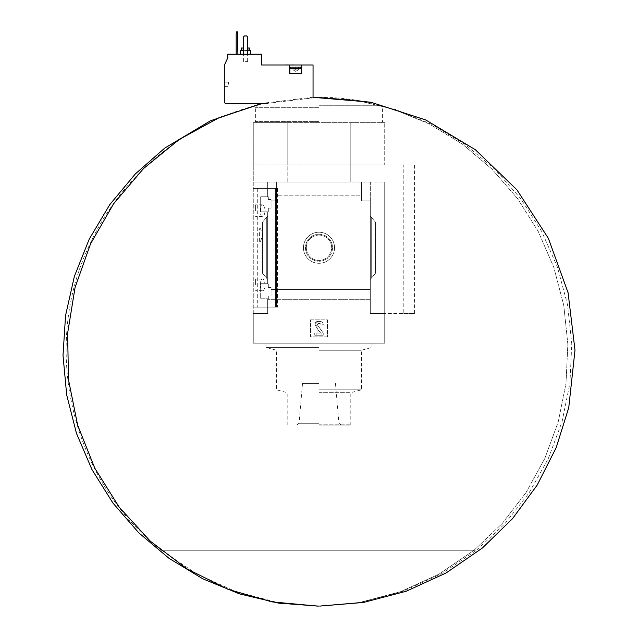 <?xml version="1.0" encoding="UTF-8"?>
<svg xmlns="http://www.w3.org/2000/svg" width="638" height="638" viewBox="0 0 638 638"><rect width="100%" height="100%" fill="white"/><g stroke="black" fill="none" stroke-linecap="round" stroke-linejoin="round"><path stroke-width="0.48" stroke-dasharray="3.19 2.39" d="M265.089 210.652C264.77 206.999 263.853 205.053 262.322 204.822C259.626 204.24 259.618 217.04 262.322 216.481C263.853 216.25 264.77 214.304 265.089 210.652M260.264 284.867C260.328 281.238 261.014 279.292 262.322 279.029C265.767 278.383 265.783 291.319 262.322 290.697C261.014 290.434 260.328 288.488 260.264 284.867M276.581 307.125L257.712 307.125L276.804 307.125L276.581 188.385L257.712 188.385L276.581 188.385L276.581 307.125L276.581 188.385L277.466 188.385L276.581 188.385L276.581 307.125M259.618 229.457L260.495 228.683L262.864 235.023L260.495 241.387L259.618 240.614L259.618 241.395L259.618 229.457M275.385 188.385L253.262 188.385L275.385 188.385L275.385 307.125L277.466 307.125L253.262 307.125L275.385 307.125L275.385 188.385M253.262 188.385L253.262 307.125L253.262 188.385M253.262 313.489L253.262 165.059L287.188 165.059L253.262 165.059L253.262 182.021L287.188 182.021L253.262 182.021L253.262 343.172L384.722 343.172L384.722 313.489L370.303 313.489L370.303 289.548L271.07 289.548L271.07 295.992L268.311 295.992L268.311 298.751L260.679 298.751L260.679 283.695L267.681 283.695L267.681 211.816L260.679 211.816L260.679 196.759L267.681 196.759L267.681 182.021L253.262 182.021L267.681 182.021L267.681 196.759L268.311 196.759L268.311 199.519L271.07 199.519L271.07 208.108L268.311 208.108L268.311 211.816L260.679 211.816L260.679 196.759L268.311 196.759L268.311 199.519L271.07 199.519L271.07 205.97L271.07 200.898L276.374 200.898L276.374 195.826L276.374 200.898L271.07 200.898L276.374 200.898L271.07 200.898L271.07 199.519L268.311 199.519L268.311 196.759L260.679 196.759L267.681 196.759L267.681 182.021L267.681 196.759L268.311 196.759L268.311 199.519L271.07 199.519L271.07 208.108L271.07 205.97L370.303 205.97L271.07 205.97L271.07 208.108L268.311 208.108L271.07 208.108L268.311 208.108L268.311 211.816L268.311 208.108L268.311 211.816L267.681 211.816L267.681 283.695L267.681 211.816L260.679 211.816L260.679 196.759L260.679 211.816L268.311 211.816L267.681 211.816L267.681 283.695L268.311 283.695L268.311 287.411L271.07 287.411L271.07 295.992L268.311 295.992L268.311 298.751L260.679 298.751L260.679 283.695L268.311 283.695L260.679 283.695L268.311 283.695L268.311 287.411L268.311 283.695L268.311 287.411L271.07 287.411L268.311 287.411L271.07 287.411L271.07 295.992L268.311 295.992L271.07 295.992L271.07 289.548L370.303 289.548L370.303 200.898L370.303 279.46L370.303 216.059L370.303 279.46L375.607 273.136L370.303 279.46L375.607 273.136L370.303 279.46L370.303 299.693L267.681 299.693L267.681 298.751L260.679 298.751L260.679 283.695L260.679 298.751L268.311 298.751L267.681 298.751L267.681 313.489L267.681 298.751L267.681 313.489L253.262 313.489L253.262 343.172L384.722 343.172L384.722 182.021L267.681 182.021L276.374 182.021L276.374 195.826L361.61 195.826L361.61 200.898L361.61 195.826L276.374 195.826L276.374 182.021L276.374 200.898L276.374 182.021L361.61 182.021L361.61 200.898L370.303 200.898L361.61 200.898L370.303 200.898L361.61 200.898L361.61 182.021L361.61 195.826L361.61 182.021L370.303 182.021L370.303 313.489L370.303 299.693L267.681 299.693L267.681 313.489L253.262 313.489M318.992 232.216A15.543 15.543 0 0 1 332.454 255.527A15.543 15.543 0 0 1 305.53 255.527A15.543 15.543 0 0 1 318.992 232.216A15.543 15.543 0 0 1 332.454 255.527A15.543 15.543 0 0 1 305.53 255.527A15.543 15.543 0 0 1 318.992 232.216M268.311 298.751L268.311 295.992L268.311 298.751M267.681 216.059L267.681 279.46L262.377 273.136L267.681 279.46L266.724 278.32L267.681 279.46L267.681 216.059L262.377 222.375L262.377 273.136L262.976 273.846L262.377 273.136L262.377 222.375L266.724 217.191L262.377 222.375L262.377 273.136L262.377 222.375L267.681 216.059M287.188 182.021L350.796 182.021L287.188 182.021L287.188 165.059L403.806 165.059L287.188 165.059L287.188 182.021M266.724 278.32L262.976 273.846L266.724 278.32L266.724 217.191L266.724 278.32M375.607 222.375L370.303 216.059L375.607 222.375L375.607 273.136L375.607 222.375L375.008 221.665L375.607 222.375L375.607 273.136L375.607 222.375M371.26 217.191L375.008 221.665L371.26 217.191L371.26 278.32L371.26 217.191M310.507 319.853L327.469 319.853L327.469 336.816L310.507 336.816L310.507 319.853L327.469 319.853L327.469 336.816L310.507 336.816L310.507 319.853L310.507 336.816L327.469 336.816L327.469 319.853L310.507 319.853L310.507 336.816L327.469 336.816L327.469 319.853L310.507 319.853M384.722 313.489L384.722 182.021L384.722 313.489L384.722 182.021L370.303 182.021L370.303 313.489L403.806 313.489L403.806 165.059L414.413 165.059L403.806 165.059L403.806 313.489L384.722 313.489M350.796 182.021L350.796 165.059L350.796 182.021M403.806 313.489L414.413 313.489L403.806 313.489M287.507 165.059L350.477 164.995L287.507 165.059M383.263 165.059L350.477 164.995L383.263 165.059M384.722 164.995L350.796 164.995L384.722 164.995L384.722 122.656L384.722 164.995M287.188 164.995L350.796 164.995L253.262 164.995L287.188 164.995L287.188 122.656L253.262 122.656L384.722 122.656L287.188 122.656L287.188 164.995M253.262 164.995L253.262 122.656L253.262 164.995M350.796 164.995L350.796 122.656L350.796 164.995M318.992 122.656L256.436 122.656L318.992 122.656M318.992 343.172L265.982 343.172L318.992 343.172M318.992 121.595L255.375 121.595L318.992 121.595M317.931 321.44L314.933 324.439L316.432 325.938L317.931 324.439L317.931 333.1L316.871 333.1L316.871 335.221L321.113 335.221L321.113 333.1L320.053 333.1L320.053 321.44L317.931 321.44L320.053 321.44L320.053 333.1L321.113 333.1L321.113 335.221L316.871 335.221L316.871 333.1L317.931 333.1L317.931 324.439L316.432 325.938L314.933 324.439L317.931 321.44M320.236 333.1L314.749 333.1L314.749 335.221L323.235 335.221L323.235 333.1L317.716 325.228L323.235 333.1L323.235 335.221L314.749 335.221L314.749 333.1L320.412 332.773L315.515 325.779L320.236 333.1M318.585 323.562A1.061 1.061 0 0 0 317.716 325.228A1.061 1.061 0 0 1 318.585 323.562L319.63 323.562L318.585 323.562M321.113 325.045A1.483 1.483 0 0 0 319.63 323.562A1.483 1.483 0 0 1 321.113 325.045L323.235 324.622A3.182 3.182 0 0 0 320.053 321.44L317.772 321.44A2.759 2.759 0 0 0 315.515 325.779A2.759 2.759 0 0 1 317.772 321.44L320.053 321.44A3.182 3.182 0 0 1 323.235 324.622L321.113 325.045M318.992 347.415L265.982 347.415L318.992 347.415M318.992 350.254L361.403 350.254L318.992 350.254M318.992 389.826L361.403 389.826L318.992 389.826M318.992 392.665L350.796 392.665L318.992 392.665M318.992 424.812L350.796 424.812L318.992 424.812M318.992 425.873L349.736 425.873L318.992 425.873M318.992 234.242A13.51 13.51 0 0 1 330.691 254.514A13.51 13.51 0 0 1 307.293 254.514A13.51 13.51 0 0 1 318.992 234.242A13.51 13.51 0 0 1 330.691 254.514A13.51 13.51 0 0 1 307.293 254.514A13.51 13.51 0 0 1 318.992 234.242M318.992 235.087A12.664 12.664 0 0 1 329.958 254.091A12.664 12.664 0 0 1 308.018 254.091A12.664 12.664 0 0 1 318.992 235.087A12.664 12.664 0 0 1 329.958 254.091A12.664 12.664 0 0 1 308.018 254.091A12.664 12.664 0 0 1 318.992 235.087M318.992 423.265L299.031 423.265L318.992 423.265M318.992 383.462L302.508 383.462L318.992 383.462M255.591 284.867L255.591 279.029L255.591 284.867M255.591 210.652L255.591 204.822L255.591 210.652M301.495 68.162L289.835 68.162L290.896 67.102L300.434 67.102L290.896 67.102L300.434 67.102L301.495 68.162L289.835 68.162L301.495 68.162L301.495 73.458L289.62 73.458L289.62 64.98L261.532 64.98L261.532 54.166L227.814 54.166L227.814 57.771L224.313 65.275L224.313 101.873A1.483 1.483 0 0 0 225.796 103.356L267.378 103.356L313.051 97.893L313.051 64.98L289.62 64.98L289.62 73.458L301.71 73.458L289.62 73.458L289.62 64.98M243.397 54.166L247.64 54.166L247.64 36.988L246.579 35.927L244.458 35.927L243.397 36.988L243.397 54.166L247.64 54.166L247.64 36.988L246.579 35.927L244.458 35.927L243.397 36.988L243.397 54.166L247.64 54.166L247.64 36.988L246.579 35.927L244.458 35.927L243.397 36.988L243.397 54.166L247.64 54.166M236.188 54.166L237.886 54.166L237.503 31.9L236.578 31.9L236.188 32.961L236.188 54.166L237.886 54.166M245.518 54.166L240.215 54.166L245.518 54.166M267.378 103.356L313.051 97.893M319.718 606.1L277.187 602.376L235.877 591.601L196.951 574.064L161.502 550.267L474.034 550.267L163.95 550.267L474.034 550.267L438.968 574.16L400.449 591.729L359.577 602.479L317.501 606.1L359.577 602.479L400.449 591.729L438.968 574.16L474.034 550.267L502.202 523.495L525.983 492.648L544.82 458.459L558.266 421.734L566.01 383.35L567.852 344.209L563.753 305.251L553.824 267.386L538.281 231.53L517.514 198.514L491.994 169.134L462.335 144.076L429.246 123.947L393.502 109.21L355.956 100.23L317.501 97.207L355.956 100.23L393.502 109.21L429.246 123.947L462.335 144.076L491.994 169.134L517.514 198.514L538.281 231.53L553.824 267.386L563.753 305.251L567.852 344.209L566.01 383.35L558.266 421.734L544.82 458.459L525.983 492.648L502.202 523.495L474.034 550.267L476.482 550.267L504.674 523.957L528.942 493.102L548.289 458.65L562.086 421.59L569.957 382.928L571.768 343.659L567.525 304.733L557.405 267.043L541.686 231.427L520.752 198.665L495.08 169.485L465.222 144.523L431.83 124.362L395.624 109.513L357.424 100.357L318.123 97.207M313.051 97.239L261.843 103.356M264.922 103.356C189.223 119.824 122.783 173.105 90.261 243.421C39.779 346.187 70.906 480.255 161.502 550.267L476.482 550.267L441.711 573.698L402.801 591.346L361.22 602.304L318.394 606.1M224.313 84.272L224.313 82.15L224.313 84.272M289.413 64.98L283.902 64.98L289.413 64.765M301.71 64.98L301.71 73.458L301.71 64.98L301.71 73.458L295.665 73.458L301.495 73.458M294.078 64.765L283.902 64.765M243.397 50.346L247.64 50.346M250.822 50.346L240.215 50.346M245.518 50.346L249.546 50.346L245.518 50.346M243.397 48.017L247.64 48.017M249.546 48.017L241.491 48.017M245.518 48.017L248.174 48.017L245.518 48.017M245.518 50.865L247.656 50.865L245.518 50.865M245.518 61.583L247.656 61.583L245.518 61.583M293.017 67.102L295.665 67.102L292.603 67.102L295.665 67.102L293.017 67.102L293.017 69.853L293.017 67.102L293.017 69.853L294.341 69.853L293.017 69.853L294.341 69.853L293.017 69.853L293.017 67.102M298.321 67.102L295.665 67.102L298.321 67.102L298.321 69.853L295.665 69.853L295.665 67.102L295.665 69.853L294.341 69.853L298.321 69.853L298.321 67.102L298.321 69.853L294.341 69.853L296.989 69.853L295.665 69.853L295.665 67.102L295.665 69.853L293.017 69.853L298.321 69.853L298.321 67.102M296.989 69.853L294.341 69.853L296.989 69.853M228.556 84.272L228.556 82.15L228.556 84.272M276.804 188.385L276.804 307.125L276.804 188.385M318.992 107.328L255.375 107.328L318.992 107.328M318.992 105.278L381.014 105.278L318.992 105.278M375.008 221.665L375.008 273.846L375.008 221.665M262.976 221.665L262.976 273.846L262.976 221.665M257.712 188.385L257.712 307.125M414.413 313.489L414.413 165.059M381.54 122.656L382.601 121.595L382.601 107.328L381.014 105.278C360.669 100.038 339.998 97.351 318.992 97.207M256.436 122.656L255.375 121.595L255.375 107.328L256.97 105.278M265.982 343.172L265.982 347.415L276.581 350.254L276.581 389.826L287.188 392.665L287.188 424.812L288.248 425.873M372.002 343.172L372.002 347.415L361.403 350.254L361.403 389.826L350.796 392.665L350.796 424.812L349.736 425.873M302.508 383.462L299.031 423.265L295.92 425.873M335.468 383.462L338.953 423.265L342.064 425.873M277.466 188.385L277.466 307.125L277.466 188.385M262.322 279.029L255.591 279.029M262.322 290.697L255.591 290.697M262.322 204.822L255.591 204.822M262.322 216.481L255.591 216.481M260.495 228.675L259.618 228.675M260.495 241.395L259.618 241.395M298.321 67.508L298.728 67.102L298.321 67.508M293.017 67.508L292.603 67.102L293.017 67.508M247.656 61.583L247.656 50.865L248.174 50.346L248.174 48.017M243.389 61.583L243.389 50.865L242.871 50.346L242.871 48.017M289.835 68.162L289.835 73.458M295.665 71.384L298.321 69.853L295.665 71.384L293.017 69.853L295.665 71.384M224.313 86.393L228.556 86.393M224.313 82.15L228.556 82.15"/><path stroke-width="0.96" d="M289.835 68.162L301.495 68.162L300.434 67.102L290.896 67.102L289.835 68.162L289.835 73.458M267.378 103.356L225.796 103.356A1.483 1.483 0 0 1 224.313 101.873L224.313 65.275L227.814 57.771L227.814 54.166L261.532 54.166L261.532 64.98L289.62 64.98L289.62 73.458L301.71 73.458L301.71 64.98L313.051 64.98L313.051 97.893M317.501 97.207L313.051 97.239L317.501 97.207M262.704 103.356L219.233 117.583L179.023 139.594L143.414 168.647L113.596 203.793L90.556 243.852L75.061 287.491L67.62 333.267L68.489 379.65L77.629 425.107L94.751 468.125L119.266 507.258L150.377 541.231L187.046 568.897L228.045 589.337L272.019 601.881L317.501 606.1L272.019 601.881L228.045 589.337L187.046 568.897L150.377 541.231L119.266 507.258L94.751 468.125L77.629 425.107L68.489 379.65L67.62 333.267L75.061 287.491L90.556 243.852L113.596 203.793L143.414 168.647L179.023 139.594L219.233 117.583L262.704 103.356M289.62 64.98L301.71 64.98M283.902 64.98L294.078 64.98M247.64 50.346L250.822 50.346L250.822 54.166M240.215 54.166L240.215 50.346L243.397 50.346M247.64 48.017L249.546 48.017L249.546 50.346M241.491 50.346L241.491 48.017L243.397 48.017M237.886 54.166L237.503 31.9L236.578 31.9L236.188 32.961L236.188 54.166M247.64 54.166L247.64 36.988L246.579 35.927L244.458 35.927L243.397 36.988L243.397 54.166M301.495 68.162L301.495 73.458M313.051 97.311L370.678 102.192L425.713 119.952L475.31 149.683L516.924 189.845L548.385 238.373L568.083 292.738L574.99 350.15L568.753 407.65L556.192 447.637L537.236 485.032L512.394 518.798L482.352 548.026L446.106 572.964L406.111 591.282L363.556 602.439L319.718 606.1M318.123 97.207L313.051 97.239M261.843 103.356L210.444 120.789L164.708 148.136L135.304 173.959L109.792 204.591L89.248 239.09L74.367 276.406L65.562 315.507L63.01 355.35L66.695 394.946L76.464 433.346L92.016 469.672L112.974 503.103L138.845 532.889L169.046 558.346L202.9 578.865L239.657 593.922L278.471 603.101L318.394 606.1M320.547 97.207L317.437 97.207L320.547 97.207"/></g></svg>
